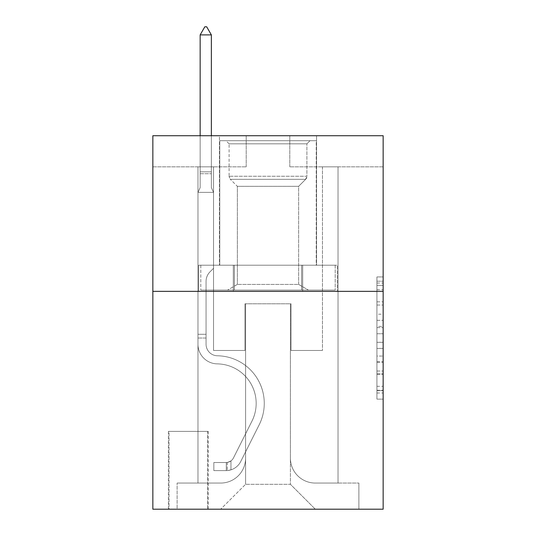 <?xml version="1.0" encoding="UTF-8"?>
<svg xmlns="http://www.w3.org/2000/svg" width="536" height="536" viewBox="0 0 536 536"><rect width="100%" height="100%" fill="white"/><g stroke="black" fill="none" stroke-linecap="round" stroke-linejoin="round"><path stroke-width="0.4" stroke-dasharray="2.68 2.01" d="M376.929 314.197L376.929 333.747L383.153 333.747L383.153 393.015L383.153 283.035L383.153 333.747L376.929 333.747L376.929 281.206L376.929 399.126L376.929 276.931L376.929 390.57L383.153 390.57L376.929 390.57L383.153 390.57L376.929 390.57L376.929 371.019L376.929 399.126L383.153 399.126L383.153 276.931L383.153 390.262L383.153 342.303L376.929 342.303L383.153 342.303L383.153 371.019L383.153 285.48L376.929 285.48L383.153 285.48L383.153 399.126L383.153 283.035L383.153 399.126L376.929 399.126L376.929 276.931L383.153 276.931L383.153 283.035L383.153 276.931L383.153 283.035L383.153 276.931L383.153 281.206L383.153 276.931L376.929 276.931L376.929 285.48L383.153 285.48L376.929 285.48L376.929 314.197L383.153 314.197M316.548 135.729L316.548 265.199L219.452 265.199L316.548 265.199L219.452 265.199L316.548 265.199L316.548 135.729L219.452 135.729L219.452 265.199L219.452 135.729L316.548 135.729M208.243 431.393L168.405 431.393L208.243 431.393L208.243 509.2L168.405 509.2L208.243 509.2M168.405 431.393L168.405 509.2M383.153 326.417L383.153 320.307L383.153 326.417L376.929 326.417L376.929 301.828L376.929 374.228L376.929 356.051L383.153 356.051L376.929 356.051L376.929 399.126L383.153 399.126L376.929 399.126L383.153 399.126L376.929 399.126L376.929 276.931L383.153 276.931L376.929 276.931L383.153 276.931L376.929 276.931L376.929 326.417L383.153 326.417M383.153 291.343L383.153 509.2L152.847 509.2L152.847 291.343L383.153 291.343L383.153 135.729L289.788 135.729L383.153 135.729L383.153 166.85L383.153 135.729L152.847 135.729L246.212 135.729L152.847 135.729L152.847 291.343L383.153 291.343L152.847 291.343M197.972 166.85L197.972 483.057L220.691 483.057A24.897 24.897 0 0 0 245.589 458.159L245.589 303.791L245.589 484.303L245.589 303.791L245.589 484.303L245.589 303.791L290.411 303.791L290.411 458.159A24.897 24.897 0 0 0 315.309 483.057L338.028 483.057L338.028 166.85L338.028 483.057L338.028 166.85L338.028 483.057L338.028 166.85L338.028 483.057L338.028 166.85L338.028 483.057L338.028 166.85L338.028 483.057L338.028 166.85L338.028 483.057L338.028 166.85L338.028 483.057L338.028 166.85L338.028 483.057L338.028 166.85L338.028 483.057L358.879 483.057L315.309 483.057L338.028 483.057L315.309 483.057L338.028 483.057L315.309 483.057L338.028 483.057L315.309 483.057L338.028 483.057L315.309 483.057L338.028 483.057L315.309 483.057L338.028 483.057L315.309 483.057L338.028 483.057L315.309 483.057L338.028 483.057L338.028 166.85L322.464 166.85L338.028 166.85L322.464 166.85L338.028 166.85L322.464 166.85L338.028 166.85L322.464 166.85L338.028 166.85L322.464 166.85L338.028 166.85L322.464 166.85L338.028 166.85L322.464 166.85L338.028 166.85L322.464 166.85L338.028 166.85L322.464 166.85L338.028 166.85L322.464 166.85L338.028 166.85L338.028 483.057L315.309 483.057A24.897 24.897 0 0 1 290.411 458.159A24.897 24.897 0 0 0 315.309 483.057A24.897 24.897 0 0 1 290.411 458.159A24.897 24.897 0 0 0 315.309 483.057A24.897 24.897 0 0 1 290.411 458.159A24.897 24.897 0 0 0 315.309 483.057A24.897 24.897 0 0 1 290.411 458.159A24.897 24.897 0 0 0 315.309 483.057A24.897 24.897 0 0 1 290.411 458.159A24.897 24.897 0 0 0 315.309 483.057A24.897 24.897 0 0 1 290.411 458.159A24.897 24.897 0 0 0 315.309 483.057A24.897 24.897 0 0 1 290.411 458.159A24.897 24.897 0 0 0 315.309 483.057A24.897 24.897 0 0 1 290.411 458.159A24.897 24.897 0 0 0 315.309 483.057A24.897 24.897 0 0 1 290.411 458.159L290.411 303.791L290.411 484.303L245.589 484.303L290.411 484.303L315.309 509.2L358.879 509.2L220.691 509.2L315.309 509.2L290.411 484.303L315.309 509.2L290.411 484.303L290.411 303.791L290.411 484.303L290.411 303.791L244.972 303.791L244.972 350.477L213.536 350.477L213.536 166.85L197.972 166.85L197.972 483.057L220.691 483.057A24.897 24.897 0 0 0 245.589 458.159L245.589 303.791L244.972 303.791L244.972 350.477L213.536 350.477L213.536 166.85L197.972 166.85L197.972 483.057L220.691 483.057L177.121 483.057L220.691 483.057L197.972 483.057L197.972 166.85L197.972 483.057L197.972 166.85L197.972 483.057L197.972 166.85L197.972 483.057L197.972 166.85L197.972 483.057L197.972 166.85L197.972 483.057L197.972 166.85L197.972 483.057L197.972 166.85L197.972 483.057L197.972 166.85L213.536 166.85L197.972 166.85L213.536 166.85L197.972 166.85L213.536 166.85L197.972 166.85L213.536 166.85L197.972 166.85L213.536 166.85L197.972 166.85L213.536 166.85L197.972 166.85L213.536 166.85L197.972 166.85L213.536 166.85L197.972 166.85L213.536 166.85L197.972 166.85L197.972 483.057L197.972 166.85M245.589 458.159L245.589 303.791L244.972 303.791L244.972 350.477L213.536 350.477L213.536 166.85L213.536 350.477L213.536 166.85L213.536 350.477L213.536 166.85L213.536 350.477L213.536 166.85L213.536 350.477L213.536 166.85L213.536 350.477L213.536 166.85L213.536 350.477L213.536 166.85L213.536 350.477L213.536 166.85L213.536 350.477L213.536 166.85L213.536 350.477L244.972 350.477L213.536 350.477L244.972 350.477L213.536 350.477L244.972 350.477L213.536 350.477L244.972 350.477L213.536 350.477L244.972 350.477L213.536 350.477L244.972 350.477L213.536 350.477L244.972 350.477L213.536 350.477L244.972 350.477L213.536 350.477L244.972 350.477L244.972 303.791L244.972 350.477L244.972 303.791L244.972 350.477L244.972 303.791L244.972 350.477L244.972 303.791L244.972 350.477L244.972 303.791L244.972 350.477L244.972 303.791L244.972 350.477L244.972 303.791L244.972 350.477L244.972 303.791L244.972 350.477L244.972 303.791L245.589 303.791L244.972 303.791L245.589 303.791L244.972 303.791L245.589 303.791L244.972 303.791L245.589 303.791L244.972 303.791L245.589 303.791L244.972 303.791L245.589 303.791L244.972 303.791L245.589 303.791L244.972 303.791L245.589 303.791L244.972 303.791L245.589 303.791L245.589 458.159A24.897 24.897 0 0 1 220.691 483.057A24.897 24.897 0 0 0 245.589 458.159A24.897 24.897 0 0 1 220.691 483.057A24.897 24.897 0 0 0 245.589 458.159A24.897 24.897 0 0 1 220.691 483.057A24.897 24.897 0 0 0 245.589 458.159A24.897 24.897 0 0 1 220.691 483.057A24.897 24.897 0 0 0 245.589 458.159A24.897 24.897 0 0 1 220.691 483.057A24.897 24.897 0 0 0 245.589 458.159A24.897 24.897 0 0 1 220.691 483.057A24.897 24.897 0 0 0 245.589 458.159A24.897 24.897 0 0 1 220.691 483.057A24.897 24.897 0 0 0 245.589 458.159A24.897 24.897 0 0 1 220.691 483.057A24.897 24.897 0 0 0 245.589 458.159M383.153 166.85L289.788 166.85L383.153 166.85M152.847 166.85L246.212 166.85L152.847 166.85L152.847 135.729L152.847 166.85M169.028 509.2L207.62 509.2L169.028 509.2L169.028 431.393L207.62 431.393L207.62 509.2L207.62 431.393L169.028 431.393L169.028 509.2M177.121 509.2L220.691 509.2L245.589 484.303L220.691 509.2L245.589 484.303L220.691 509.2L177.121 509.2L177.121 483.057L177.121 509.2M291.028 303.791L290.411 303.791L291.028 303.791L290.411 303.791L291.028 303.791L290.411 303.791L291.028 303.791L290.411 303.791L291.028 303.791L290.411 303.791L291.028 303.791L290.411 303.791L291.028 303.791L290.411 303.791L291.028 303.791L290.411 303.791L291.028 303.791L290.411 303.791L291.028 303.791L290.411 303.791L291.028 303.791L291.028 350.477L291.028 303.791M289.788 166.85L289.788 135.729L289.788 166.85M246.212 166.85L246.212 135.729L246.212 166.85M358.879 483.057L358.879 509.2L358.879 483.057M322.464 166.85L322.464 350.477L291.028 350.477L322.464 350.477L291.028 350.477L322.464 350.477L291.028 350.477L322.464 350.477L291.028 350.477L322.464 350.477L291.028 350.477L322.464 350.477L291.028 350.477L322.464 350.477L291.028 350.477L322.464 350.477L291.028 350.477L322.464 350.477L291.028 350.477L322.464 350.477L291.028 350.477L322.464 350.477L322.464 166.85M337.358 291.343L198.642 291.343L337.358 291.343L337.358 265.199L198.642 265.199L302.679 265.199L302.679 291.343L302.679 265.199L233.321 265.199L233.321 291.343L233.321 265.199L198.642 265.199L198.642 291.343L198.642 265.199L337.358 265.199L337.358 291.343M233.321 265.199L233.321 291.343L233.321 265.199M302.679 265.199L302.679 291.343L302.679 265.199M376.929 333.747L383.153 333.747L376.929 333.747M376.929 281.206L376.929 276.931L376.929 281.206L383.153 281.206L376.929 281.206M376.929 373.92L376.929 348.413L376.929 373.92L383.153 373.92L376.929 373.92M376.929 348.413L376.929 342.303L383.153 342.303L376.929 342.303L376.929 348.413L383.153 348.413L376.929 348.413M376.929 301.828L376.929 285.48L376.929 301.828L383.153 301.828L376.929 301.828M376.929 276.931L383.153 276.931L376.929 276.931L376.929 283.035L376.929 276.931L383.153 276.931M376.929 399.126L383.153 399.126L376.929 399.126L376.929 393.015L376.929 399.126M197.972 338.028L197.972 192.37L213.536 192.37L213.536 268.308L210.025 271.819A13.527 13.527 0 0 0 206.065 281.38A13.527 13.527 0 0 1 210.025 271.819L213.536 268.308L213.536 192.37L211.358 187.64L211.358 173.718L211.358 187.64L213.536 192.37L213.536 268.308L210.025 271.819A13.527 13.527 0 0 0 206.065 281.38A13.527 13.527 0 0 1 210.025 271.819L213.536 268.308L213.536 192.37L211.358 187.64L211.358 171.828L211.358 187.64L213.536 192.37L213.536 268.308L210.025 271.819A13.527 13.527 0 0 0 206.065 281.38A13.527 13.527 0 0 1 210.025 271.819L213.536 268.308L213.536 192.37L211.358 187.64L211.358 34.894L211.358 187.64L213.536 192.37L213.536 268.308L210.025 271.819A13.527 13.527 0 0 0 206.065 281.38A13.527 13.527 0 0 1 210.025 271.819L213.536 268.308L213.536 192.37L211.358 187.64L211.358 34.894L200.156 34.894L200.156 187.64L197.972 192.37L213.536 192.37L213.536 268.308L210.025 271.819A13.527 13.527 0 0 0 206.065 281.38A13.527 13.527 0 0 1 210.025 271.819L213.536 268.308L213.536 192.37L211.358 187.64L213.536 192.37L213.536 268.308L210.025 271.819A13.527 13.527 0 0 0 206.065 281.38A13.527 13.527 0 0 1 210.025 271.819L213.536 268.308L213.536 192.37L211.358 187.64L211.358 173.718L211.358 187.64L213.536 192.37L213.536 268.308L210.025 271.819A13.527 13.527 0 0 0 206.065 281.38A13.527 13.527 0 0 1 210.025 271.819L213.536 268.308L213.536 192.37L211.358 187.64L211.358 171.828L211.358 187.64L213.536 192.37L213.536 268.308L210.025 271.819A13.527 13.527 0 0 0 206.065 281.38A13.527 13.527 0 0 1 210.025 271.819L213.536 268.308L213.536 192.37L211.358 187.64L211.358 34.894L206.688 26.8L204.819 26.8L206.688 26.8L204.819 26.8L200.156 34.894L211.358 34.894L206.688 26.8L204.819 26.8L200.156 34.894L200.156 171.828L200.156 34.894L211.358 34.894L211.358 187.64L213.536 192.37L213.536 268.308L210.025 271.819A13.527 13.527 0 0 0 206.065 281.38A13.527 13.527 0 0 1 210.025 271.819L213.536 268.308L213.536 192.37L211.358 187.64L211.358 34.894L200.156 34.894L200.156 173.718L200.156 34.894L211.358 34.894L206.688 26.8L204.819 26.8L206.688 26.8L204.819 26.8L200.156 34.894L200.156 187.64L200.156 34.894L211.358 34.894L206.688 26.8L204.819 26.8L200.156 34.894L200.156 187.64L197.972 192.37L200.156 187.64L200.156 34.894L211.358 34.894L211.358 187.64L213.536 192.37L213.536 268.308L210.025 271.819A13.527 13.527 0 0 0 206.065 281.38A13.527 13.527 0 0 1 210.025 271.819L213.536 268.308L213.536 192.37L211.358 187.64L211.358 34.894L200.156 34.894L200.156 187.64L197.972 192.37L213.536 192.37L197.972 192.37L200.156 187.64L200.156 34.894L211.358 34.894L206.688 26.8L204.819 26.8L206.688 26.8L204.819 26.8L200.156 34.894L200.156 187.64L197.972 192.37L213.536 192.37L197.972 192.37L200.156 187.64L200.156 34.894L211.358 34.894L206.688 26.8L204.819 26.8L200.156 34.894L200.156 187.64L197.972 192.37L213.536 192.37L197.972 192.37L200.156 187.64L200.156 34.894L211.358 34.894L211.358 187.64L213.536 192.37L197.972 192.37L213.536 192.37L197.972 192.37L200.156 187.64L197.972 192.37L213.536 192.37L197.972 192.37L200.156 187.64L200.156 173.718L200.156 187.64L197.972 192.37L213.536 192.37L197.972 192.37L200.156 187.64L200.156 171.828L200.156 187.64L197.972 192.37L213.536 192.37L197.972 192.37L200.156 187.64L200.156 34.894L200.156 187.64L197.972 192.37L213.536 192.37L197.972 192.37L200.156 187.64L200.156 34.894L211.358 34.894L200.156 34.894L211.358 34.894L206.688 26.8L204.819 26.8L206.688 26.8L211.358 34.894L211.358 171.828L211.358 34.894L200.156 34.894L204.819 26.8L200.156 34.894L204.819 26.8L206.688 26.8L211.358 34.894L206.688 26.8L204.819 26.8L200.156 34.894L211.358 34.894L211.358 173.718L211.358 34.894L206.688 26.8L211.358 34.894L211.358 187.64L211.358 34.894L200.156 34.894L204.819 26.8L200.156 34.894L204.819 26.8L206.688 26.8L211.358 34.894L206.688 26.8L204.819 26.8L200.156 34.894L211.358 34.894L211.358 187.64L213.536 192.37L197.972 192.37L200.156 187.64L197.972 192.37L197.972 344.266A19.604 19.604 0 0 0 217.274 363.87A19.604 19.604 0 0 1 197.972 344.266L197.972 192.37L197.972 344.266A19.604 19.604 0 0 0 217.274 363.87A19.604 19.604 0 0 1 197.972 344.266L197.972 192.37L197.972 344.266A19.604 19.604 0 0 0 217.274 363.87A19.604 19.604 0 0 1 197.972 344.266L197.972 192.37L197.972 344.266A19.604 19.604 0 0 0 217.274 363.87A39.523 39.523 0 0 1 251.96 421.142A39.523 39.523 0 0 0 217.274 363.87A19.604 19.604 0 0 1 197.972 344.266L197.972 192.37L197.972 344.266A19.604 19.604 0 0 0 217.274 363.87A19.604 19.604 0 0 1 197.972 344.266L197.972 192.37L197.972 344.266A19.604 19.604 0 0 0 217.274 363.87A19.604 19.604 0 0 1 197.972 344.266L197.972 192.37L197.972 344.266A19.604 19.604 0 0 0 217.274 363.87A39.523 39.523 0 0 1 251.96 421.142A39.523 39.523 0 0 0 217.274 363.87A19.604 19.604 0 0 1 197.972 344.266L197.972 192.37L197.972 344.266A19.604 19.604 0 0 0 217.274 363.87A19.604 19.604 0 0 1 197.972 344.266L197.972 192.37L197.972 344.266A19.604 19.604 0 0 0 217.274 363.87A19.604 19.604 0 0 1 197.972 344.266L197.972 192.37L197.972 344.266L197.972 338.028L206.065 338.028L206.065 334.29L197.972 334.29L206.065 334.29L206.065 344.266L206.065 281.38L206.065 344.266A11.517 11.517 0 0 0 217.402 355.777A11.517 11.517 0 0 1 206.065 344.266L206.065 281.38L206.065 344.266L206.065 334.29L197.972 334.29L206.065 334.29L206.065 344.266A11.517 11.517 0 0 0 217.402 355.777A11.517 11.517 0 0 1 206.065 344.266L206.065 281.38L206.065 344.266A11.517 11.517 0 0 0 217.402 355.777A11.517 11.517 0 0 1 206.065 344.266L206.065 281.38L206.065 344.266L206.065 334.29L197.972 334.29L206.065 334.29L206.065 344.266A11.517 11.517 0 0 0 217.402 355.777A47.617 47.617 0 0 1 259.19 424.78A47.617 47.617 0 0 0 217.402 355.777A11.517 11.517 0 0 1 206.065 344.266L206.065 281.38L206.065 344.266A11.517 11.517 0 0 0 217.402 355.777A11.517 11.517 0 0 1 206.065 344.266L206.065 281.38L206.065 344.266L206.065 334.29L197.972 334.29L206.065 334.29L206.065 344.266A11.517 11.517 0 0 0 217.402 355.777A11.517 11.517 0 0 1 206.065 344.266L206.065 281.38L206.065 344.266A11.517 11.517 0 0 0 217.402 355.777A47.617 47.617 0 0 1 259.19 424.78A47.617 47.617 0 0 0 217.402 355.777A11.517 11.517 0 0 1 206.065 344.266L206.065 281.38L206.065 344.266L206.065 334.29L197.972 334.29L206.065 334.29L206.065 344.266A11.517 11.517 0 0 0 217.402 355.777A11.517 11.517 0 0 1 206.065 344.266L206.065 281.38L206.065 344.266A11.517 11.517 0 0 0 217.402 355.777A11.517 11.517 0 0 1 206.065 344.266L206.065 281.38L206.065 344.266L206.065 338.028L197.972 338.028M226.293 470.608A16.495 16.495 0 0 0 240.724 461.523L259.19 424.78A47.617 47.617 0 0 0 217.402 355.777A47.617 47.617 0 0 1 259.19 424.78L240.724 461.523L259.19 424.78A47.617 47.617 0 0 0 217.402 355.777A11.517 11.517 0 0 1 206.065 344.266A11.517 11.517 0 0 0 217.402 355.777A11.517 11.517 0 0 1 206.065 344.266A11.517 11.517 0 0 0 217.402 355.777A47.617 47.617 0 0 1 259.19 424.78A47.617 47.617 0 0 0 217.402 355.777A11.517 11.517 0 0 1 206.065 344.266A11.517 11.517 0 0 0 217.402 355.777A11.517 11.517 0 0 1 206.065 344.266A11.517 11.517 0 0 0 217.402 355.777A47.617 47.617 0 0 1 259.19 424.78A47.617 47.617 0 0 0 217.402 355.777A11.517 11.517 0 0 1 206.065 344.266A11.517 11.517 0 0 0 217.402 355.777A47.617 47.617 0 0 1 259.19 424.78L240.724 461.523L259.19 424.78A47.617 47.617 0 0 0 217.402 355.777A11.517 11.517 0 0 1 206.065 344.266A11.517 11.517 0 0 0 217.402 355.777A11.517 11.517 0 0 1 206.065 344.266A11.517 11.517 0 0 0 217.402 355.777A47.617 47.617 0 0 1 259.19 424.78A47.617 47.617 0 0 0 217.402 355.777A11.517 11.517 0 0 1 206.065 344.266A11.517 11.517 0 0 0 217.402 355.777A47.617 47.617 0 0 1 259.19 424.78A47.617 47.617 0 0 0 217.402 355.777A11.517 11.517 0 0 1 206.065 344.266A11.517 11.517 0 0 0 217.402 355.777A11.517 11.517 0 0 1 206.065 344.266A11.517 11.517 0 0 0 217.402 355.777A47.617 47.617 0 0 1 259.19 424.78L240.724 461.523A16.495 16.495 0 0 1 230.962 469.838A16.495 16.495 0 0 0 240.724 461.523L259.19 424.78A47.617 47.617 0 0 0 217.402 355.777A11.517 11.517 0 0 1 206.065 344.266A11.517 11.517 0 0 0 217.402 355.777A47.617 47.617 0 0 1 259.19 424.78A47.617 47.617 0 0 0 217.402 355.777A47.617 47.617 0 0 1 259.19 424.78L240.724 461.523L259.19 424.78A47.617 47.617 0 0 0 217.402 355.777A47.617 47.617 0 0 1 259.19 424.78A47.617 47.617 0 0 0 217.402 355.777A47.617 47.617 0 0 1 259.19 424.78L240.724 461.523L259.19 424.78A47.617 47.617 0 0 0 217.402 355.777A47.617 47.617 0 0 1 259.19 424.78L240.724 461.523A16.495 16.495 0 0 1 230.962 469.838C226.165 470.856 226.165 470.856 230.962 469.838C226.165 470.856 226.165 470.856 230.962 469.838A16.495 16.495 0 0 0 240.724 461.523L259.19 424.78A47.617 47.617 0 0 0 217.402 355.777A47.617 47.617 0 0 1 259.19 424.78A47.617 47.617 0 0 0 217.402 355.777A47.617 47.617 0 0 1 259.19 424.78L240.724 461.523L259.19 424.78A47.617 47.617 0 0 0 217.402 355.777A47.617 47.617 0 0 1 259.19 424.78L240.724 461.523L259.19 424.78A47.617 47.617 0 0 0 217.402 355.777A47.617 47.617 0 0 1 259.19 424.78A47.617 47.617 0 0 0 217.402 355.777A47.617 47.617 0 0 1 259.19 424.78L240.724 461.523A16.495 16.495 0 0 1 230.962 469.838C226.165 470.856 226.165 470.856 230.962 469.838C226.165 470.856 226.165 470.856 230.962 469.838A16.495 16.495 0 0 0 240.724 461.523L259.19 424.78A47.617 47.617 0 0 0 217.402 355.777A47.617 47.617 0 0 1 259.19 424.78L240.724 461.523A16.495 16.495 0 0 1 230.962 469.838C226.165 470.856 226.165 470.856 230.962 469.838C226.165 470.856 226.165 470.856 230.962 469.838A16.495 16.495 0 0 0 240.724 461.523L259.19 424.78L240.724 461.523A16.495 16.495 0 0 1 230.962 469.838C226.165 470.856 226.165 470.856 230.962 469.838C226.165 470.856 226.165 470.856 230.962 469.838A16.495 16.495 0 0 0 240.724 461.523L259.19 424.78L240.724 461.523A16.495 16.495 0 0 1 230.962 469.838C226.165 470.856 226.165 470.856 230.962 469.838C226.165 470.856 226.165 470.856 230.962 469.838A16.495 16.495 0 0 0 240.724 461.523L259.19 424.78L240.724 461.523A16.495 16.495 0 0 1 230.962 469.838C226.165 470.856 226.165 470.856 230.962 469.838C226.165 470.856 226.165 470.856 230.962 469.838A16.495 16.495 0 0 0 240.724 461.523L259.19 424.78L240.724 461.523A16.495 16.495 0 0 1 230.962 469.838C226.165 470.856 226.165 470.856 230.962 469.838C226.165 470.856 226.165 470.856 230.962 469.838A16.495 16.495 0 0 0 240.724 461.523L259.19 424.78L240.724 461.523A16.495 16.495 0 0 1 230.962 469.838C226.165 470.856 226.165 470.856 230.962 469.838C226.165 470.856 226.165 470.856 230.962 469.838A16.495 16.495 0 0 0 240.724 461.523L259.19 424.78L240.724 461.523A16.495 16.495 0 0 1 230.962 469.838C226.165 470.856 226.165 470.856 230.962 469.838C226.165 470.856 226.165 470.856 230.962 469.838A16.495 16.495 0 0 0 240.724 461.523A16.495 16.495 0 0 1 226.293 470.608L226.293 462.508A8.402 8.402 0 0 0 233.495 457.885L251.96 421.142A39.523 39.523 0 0 0 217.274 363.87A39.523 39.523 0 0 1 251.96 421.142L233.495 457.885L251.96 421.142A39.523 39.523 0 0 0 217.274 363.87A19.604 19.604 0 0 1 197.972 344.266A19.604 19.604 0 0 0 217.274 363.87A19.604 19.604 0 0 1 197.972 344.266A19.604 19.604 0 0 0 217.274 363.87A39.523 39.523 0 0 1 251.96 421.142A39.523 39.523 0 0 0 217.274 363.87A19.604 19.604 0 0 1 197.972 344.266A19.604 19.604 0 0 0 217.274 363.87A19.604 19.604 0 0 1 197.972 344.266A19.604 19.604 0 0 0 217.274 363.87A39.523 39.523 0 0 1 251.96 421.142A39.523 39.523 0 0 0 217.274 363.87A19.604 19.604 0 0 1 197.972 344.266A19.604 19.604 0 0 0 217.274 363.87A39.523 39.523 0 0 1 251.96 421.142L233.495 457.885L251.96 421.142A39.523 39.523 0 0 0 217.274 363.87A19.604 19.604 0 0 1 197.972 344.266A19.604 19.604 0 0 0 217.274 363.87A19.604 19.604 0 0 1 197.972 344.266A19.604 19.604 0 0 0 217.274 363.87A39.523 39.523 0 0 1 251.96 421.142A39.523 39.523 0 0 0 217.274 363.87A19.604 19.604 0 0 1 197.972 344.266A19.604 19.604 0 0 0 217.274 363.87A39.523 39.523 0 0 1 251.96 421.142A39.523 39.523 0 0 0 217.274 363.87A19.604 19.604 0 0 1 197.972 344.266A19.604 19.604 0 0 0 217.274 363.87A19.604 19.604 0 0 1 197.972 344.266A19.604 19.604 0 0 0 217.274 363.87A39.523 39.523 0 0 1 251.96 421.142L233.495 457.885A8.402 8.402 0 0 1 230.962 460.88C226.252 463.05 226.252 463.05 230.962 460.88C226.252 463.05 226.252 463.05 230.962 460.88A8.402 8.402 0 0 0 233.495 457.885L251.96 421.142A39.523 39.523 0 0 0 217.274 363.87A19.604 19.604 0 0 1 197.972 344.266A19.604 19.604 0 0 0 217.274 363.87A39.523 39.523 0 0 1 251.96 421.142A39.523 39.523 0 0 0 217.274 363.87A39.523 39.523 0 0 1 251.96 421.142L233.495 457.885L251.96 421.142A39.523 39.523 0 0 0 217.274 363.87A39.523 39.523 0 0 1 251.96 421.142A39.523 39.523 0 0 0 217.274 363.87A39.523 39.523 0 0 1 251.96 421.142L233.495 457.885L251.96 421.142A39.523 39.523 0 0 0 217.274 363.87A39.523 39.523 0 0 1 251.96 421.142L233.495 457.885A8.402 8.402 0 0 1 230.962 460.88C226.252 463.05 226.252 463.05 230.962 460.88C226.252 463.05 226.252 463.05 230.962 460.88A8.402 8.402 0 0 0 233.495 457.885L251.96 421.142A39.523 39.523 0 0 0 217.274 363.87A39.523 39.523 0 0 1 251.96 421.142A39.523 39.523 0 0 0 217.274 363.87A39.523 39.523 0 0 1 251.96 421.142L233.495 457.885L251.96 421.142A39.523 39.523 0 0 0 217.274 363.87A39.523 39.523 0 0 1 251.96 421.142L233.495 457.885L251.96 421.142A39.523 39.523 0 0 0 217.274 363.87A39.523 39.523 0 0 1 251.96 421.142A39.523 39.523 0 0 0 217.274 363.87A39.523 39.523 0 0 1 251.96 421.142L233.495 457.885A8.402 8.402 0 0 1 230.962 460.88C226.252 463.05 226.252 463.05 230.962 460.88C226.252 463.05 226.252 463.05 230.962 460.88A8.402 8.402 0 0 0 233.495 457.885L251.96 421.142A39.523 39.523 0 0 0 217.274 363.87A39.523 39.523 0 0 1 251.96 421.142L233.495 457.885A8.402 8.402 0 0 1 230.962 460.88C226.252 463.05 226.252 463.05 230.962 460.88C226.252 463.05 226.252 463.05 230.962 460.88A8.402 8.402 0 0 0 233.495 457.885L251.96 421.142L233.495 457.885A8.402 8.402 0 0 1 230.962 460.88C226.252 463.05 226.252 463.05 230.962 460.88C226.252 463.05 226.252 463.05 230.962 460.88A8.402 8.402 0 0 0 233.495 457.885L251.96 421.142L233.495 457.885A8.402 8.402 0 0 1 230.962 460.88C226.252 463.05 226.252 463.05 230.962 460.88C226.252 463.05 226.252 463.05 230.962 460.88A8.402 8.402 0 0 0 233.495 457.885L251.96 421.142L233.495 457.885A8.402 8.402 0 0 1 230.962 460.88C226.252 463.05 226.252 463.05 230.962 460.88C226.252 463.05 226.252 463.05 230.962 460.88A8.402 8.402 0 0 0 233.495 457.885L251.96 421.142L233.495 457.885A8.402 8.402 0 0 1 230.962 460.88C226.252 463.05 226.252 463.05 230.962 460.88C226.252 463.05 226.252 463.05 230.962 460.88A8.402 8.402 0 0 0 233.495 457.885L251.96 421.142L233.495 457.885A8.402 8.402 0 0 1 230.962 460.88C226.252 463.05 226.252 463.05 230.962 460.88C226.252 463.05 226.252 463.05 230.962 460.88A8.402 8.402 0 0 0 233.495 457.885L251.96 421.142L233.495 457.885A8.402 8.402 0 0 1 230.962 460.88C226.252 463.05 226.252 463.05 230.962 460.88C226.252 463.05 226.252 463.05 230.962 460.88A8.402 8.402 0 0 0 233.495 457.885A8.402 8.402 0 0 1 226.293 462.508L226.293 470.608L213.844 470.608L226.293 470.608A16.495 16.495 0 0 0 240.724 461.523A16.495 16.495 0 0 1 226.293 470.608L226.293 462.508L213.844 462.514L226.293 462.508A8.402 8.402 0 0 0 233.495 457.885A8.402 8.402 0 0 1 226.293 462.508L226.293 470.608L213.844 470.608L213.844 462.514L213.844 470.608L226.293 470.608A16.495 16.495 0 0 0 240.724 461.523A16.495 16.495 0 0 1 226.293 470.608L226.293 462.508L213.844 462.514L226.293 462.508A8.402 8.402 0 0 0 233.495 457.885A8.402 8.402 0 0 1 226.293 462.508L226.293 470.608L213.844 470.608L213.844 462.514L213.844 470.608L226.293 470.608A16.495 16.495 0 0 0 240.724 461.523A16.495 16.495 0 0 1 226.293 470.608L226.293 462.508L213.844 462.514L226.293 462.508A8.402 8.402 0 0 0 233.495 457.885A8.402 8.402 0 0 1 226.293 462.508L226.293 470.608L213.844 470.608L213.844 462.514L213.844 470.608L226.293 470.608A16.495 16.495 0 0 0 240.724 461.523A16.495 16.495 0 0 1 226.293 470.608L226.293 462.508L213.844 462.514L226.293 462.508A8.402 8.402 0 0 0 233.495 457.885A8.402 8.402 0 0 1 226.293 462.508L226.293 470.608L213.844 470.608L213.844 462.514L213.844 470.608L226.293 470.608A16.495 16.495 0 0 0 240.724 461.523A16.495 16.495 0 0 1 226.293 470.608L226.293 462.508L213.844 462.514L226.293 462.508A8.402 8.402 0 0 0 233.495 457.885A8.402 8.402 0 0 1 226.293 462.508L226.293 470.608L213.844 470.608L213.844 462.514L213.844 470.608L226.293 470.608A16.495 16.495 0 0 0 240.724 461.523A16.495 16.495 0 0 1 226.293 470.608L226.293 462.508L213.844 462.514L226.293 462.508A8.402 8.402 0 0 0 233.495 457.885A8.402 8.402 0 0 1 226.293 462.508L226.293 470.608L213.844 470.608L213.844 462.514L213.844 470.608L226.293 470.608A16.495 16.495 0 0 0 240.724 461.523A16.495 16.495 0 0 1 226.293 470.608L226.293 462.508L213.844 462.514L226.293 462.508A8.402 8.402 0 0 0 233.495 457.885A8.402 8.402 0 0 1 226.293 462.508L226.293 470.608L213.844 470.608L213.844 462.514L213.844 470.608L226.293 470.608A16.495 16.495 0 0 0 240.724 461.523A16.495 16.495 0 0 1 226.293 470.608L226.293 462.508L213.844 462.514L226.293 462.508A8.402 8.402 0 0 0 233.495 457.885A8.402 8.402 0 0 1 226.293 462.508L226.293 470.608L213.844 470.608L213.844 462.514L213.844 470.608L226.293 470.608A16.495 16.495 0 0 0 240.724 461.523A16.495 16.495 0 0 1 226.293 470.608L226.293 462.508L213.844 462.514L226.293 462.508A8.402 8.402 0 0 0 233.495 457.885A8.402 8.402 0 0 1 226.293 462.508L226.293 470.608L213.844 470.608L213.844 462.514L213.844 470.608L226.293 470.608M229.1 143.822L225.984 140.707L310.016 140.707L225.984 140.707L310.016 140.707L225.984 140.707L229.1 143.822L306.9 143.822L310.016 140.707L306.9 143.822L229.1 143.822L306.9 143.822L229.1 143.822L229.1 176.25L306.9 176.25L306.9 143.822L306.9 176.25L229.1 176.25L306.9 176.25L229.1 176.25L229.1 143.822M298.632 284.422L308.461 290.097L227.539 290.097L308.461 290.097L227.539 290.097L308.461 290.097L298.632 284.422L237.368 284.422L227.539 290.097L237.368 284.422L298.632 284.422L237.368 284.422L298.632 284.422L298.632 186.327L305.627 179.332A4.355 4.355 0 0 0 306.9 176.25L305.627 179.332L230.373 179.332A4.355 4.355 0 0 1 229.1 176.25L230.373 179.332L305.627 179.332L230.373 179.332L305.627 179.332L298.632 186.327L237.368 186.327L237.368 284.422L237.368 186.327L298.632 186.327L237.368 186.327L230.373 179.332L237.368 186.327L298.632 186.327L298.632 284.422M219.76 140.707L316.24 140.707L316.24 265.199L219.76 265.199L316.24 265.199L219.76 265.199L316.24 265.199L316.24 140.707L219.76 140.707L219.76 265.199L219.76 140.707L316.24 140.707L219.76 140.707M301.601 265.199L200.799 265.199L301.601 265.199L301.601 290.097L335.201 290.097L200.799 290.097L335.201 290.097L234.4 290.097L301.601 290.097L301.601 265.199L335.201 265.199L335.201 290.097L335.201 265.199L234.4 265.199L234.4 290.097L200.799 290.097L234.4 290.097L234.4 265.199L301.601 265.199L301.601 290.097L301.601 265.199M200.799 265.199L200.799 290.097L200.799 265.199L234.4 265.199L200.799 265.199M234.4 265.199L234.4 290.097L234.4 265.199M211.358 34.894L206.688 26.8L211.358 34.894L211.358 171.828L211.358 34.894L200.156 34.894L204.819 26.8L200.156 34.894L204.819 26.8L206.688 26.8L211.358 34.894L206.688 26.8L211.358 34.894L211.358 135.729M200.156 34.894L204.819 26.8L200.156 34.894L200.156 187.64L200.156 171.828L211.358 171.828L200.156 171.828L211.358 171.828L200.156 171.828L211.358 171.828L200.156 171.828L211.358 171.828L200.156 171.828L211.358 171.828L200.156 171.828L211.358 171.828L200.156 171.828L211.358 171.828L200.156 171.828L211.358 171.828L200.156 171.828L211.358 171.828L200.156 171.828L211.358 171.828L200.156 171.828L200.156 135.729M213.844 462.514L225.984 462.514L213.844 462.514L213.844 470.608L213.844 462.514M230.962 469.838C226.165 470.856 226.165 470.856 230.962 469.838C226.165 470.856 226.165 470.856 230.962 469.838L230.962 460.88L230.962 469.838M376.929 371.019L383.153 371.019L376.929 371.019M376.929 361.854L383.153 361.854M376.929 305.031L383.153 305.031L376.929 305.031M376.929 283.035L383.153 283.035M376.929 393.015L383.153 393.015M376.929 386.295L383.153 386.295M376.929 289.762L383.153 289.762M376.929 327.637L383.153 327.637L376.929 327.637M376.929 362.162L383.153 362.162L376.929 362.162M376.929 374.228L383.153 374.228L376.929 374.228M376.929 320.307L383.153 320.307L376.929 320.307M200.156 173.718L211.358 173.718L200.156 173.718M376.929 390.262L383.153 390.262M376.929 390.57L383.153 390.57M376.929 285.48L383.153 285.48M227.231 462.421L227.231 470.561L227.231 462.421"/><path stroke-width="0.8" d="M383.153 291.343L383.153 509.2L152.847 509.2L152.847 135.729L383.153 135.729L383.153 291.343L152.847 291.343M211.358 34.894L206.688 26.8L204.819 26.8L200.156 34.894L211.358 34.894L211.358 135.729M200.156 34.894L200.156 135.729"/></g></svg>
